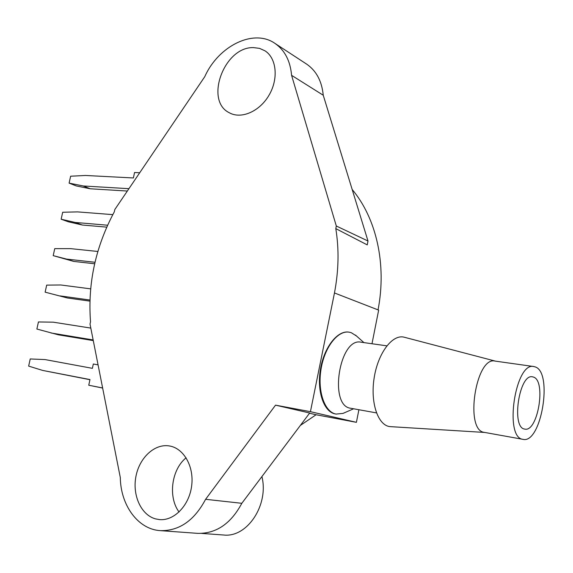 <?xml version="1.0" encoding="UTF-8"?>
<svg xmlns="http://www.w3.org/2000/svg" width="573" height="573" viewBox="0 0 573 573"><rect width="100%" height="100%" fill="white"/><g stroke="black" fill="none" stroke-linecap="round" stroke-linejoin="round"><path stroke-width="0.86" d="M139.712 172.76L134.555 172.509L133.38 177.967L85.506 175.467L70.629 176.212L69.104 183.116L83.2 185.967L128.925 188.689M83.2 185.967L90.269 188.775L76.202 185.917L69.104 183.116M90.269 188.775L127.328 191.045M533.463 377.077L532.589 376.841C519.21 373.13 510.937 428.038 524.768 429.084C537.832 432.565 546.434 380.723 533.463 377.077M535.246 366.928L533.907 366.562C515.328 361.341 503.767 437.922 523.006 439.348C541.213 444.139 553.21 372.364 535.246 366.928M533.907 366.562L495.151 361.097C475.783 355.833 464.331 430.753 484.343 432.371L523.006 439.348M495.452 361.14L404.359 337.253C392.627 333.794 378.008 352.81 374.155 377.901C370.108 402.955 378.159 426.033 390.399 426.641L484.765 432.45M386.811 345.834L361.148 342.217C339.445 336.831 328.401 406.064 350.697 408.255L376.447 412.897M261.911 476.578C269.031 504.935 247.242 537.811 223.685 535.017L201.689 533.406M356.406 335.936L351.242 332.684L349.107 332.161C337.748 330.206 324.454 347.31 321.002 369.377C317.392 391.423 324.669 412.18 336.093 414.086L343.026 413.398L344.617 412.703M253.402 47.602L259.548 48.368L265.041 50.854C276.666 58.267 278.65 78.909 269.024 95.211C259.555 111.613 241.047 119.492 229.221 112.709C204.425 100.726 224.043 47.058 253.037 47.609L253.402 47.602M306.14 63.789L306.834 64.248C316.418 70.945 321.883 81.273 323.244 95.24L291.585 75.335L336.308 226.006L335.799 228.62C339.159 249.291 338.707 270.743 334.46 292.961L333.901 295.754L334.46 292.961L378.66 310.129L371.992 343.743M323.244 95.24L367.995 241.018L336.308 226.006M333.901 295.754L310.43 411.672L275.527 405.154L309.692 413.004L241.82 503.302L205.6 499.305C194.304 520.556 179.256 530.999 160.454 530.648C138.079 529.481 120.617 505.329 120.301 477.51L90.018 324.082L90.52 321.761C87.633 283.513 95.562 246.863 114.314 211.817L114.808 209.546L204.79 76.646C218.399 45.933 253.739 28.285 275.083 43.484C284.795 50.274 290.296 60.896 291.585 75.335M186.118 457.813C171.528 469.409 167.832 497.006 179.062 512.026M155.541 518.894L159.581 519.604C174.264 520.964 189.291 505.35 191.661 485.854C194.226 466.372 183.639 448.05 169.228 445.923C154.689 443.523 139.54 457.555 135.966 476.27C132.213 494.943 140.851 514.626 155.183 518.787L155.541 518.894M241.82 503.302C230.898 523.708 216.2 533.728 197.721 533.363L160.454 530.648M275.527 405.154L205.6 499.305M348.835 332.118C337.461 330.213 324.039 347.317 320.443 369.334C316.697 391.33 323.852 412.03 335.277 413.928L336.093 414.086M112.802 214.631L77.527 211.888L62.686 212.261L61.146 219.215L75.206 222.453L107.624 225.218M75.206 222.453L82.362 225.024L68.323 221.787L61.146 219.215M82.362 225.024L106.764 227.144M97.861 251.475L70.522 248.632L54.75 248.639L53.203 255.644L66.54 259.089L95.003 262.269M66.54 259.089L73.767 261.417L53.203 255.644M73.767 261.417L94.66 263.773M89.904 301.119L67.442 297.996L45.131 292.158L46.685 285.11L60.845 284.982L90.649 288.864M67.442 297.996L45.131 292.158M89.94 300.03L60.136 295.912M93.277 340.598L58.317 334.804L36.873 329.038L38.441 321.947L53.296 322.184L90.813 328.093M93.148 339.947L50.925 332.963M89.94 379.706L42.667 370.423L28.65 366.104L30.226 358.963L45.052 359.572L92.389 368.339L93.32 364.005L98.069 364.865M102.646 388.05L88.751 385.228L89.975 379.562L42.667 370.423M102.631 387.964L88.751 385.228M367.995 241.018L367.25 244.893L335.799 228.62M309.527 413.233L316.095 414.745L300.345 425.438M310.43 411.672L356.406 422.33L316.095 414.745M358.899 409.731L356.406 422.33M352.18 189.491C376.296 218.191 386.897 264.217 378.044 309.893M363.934 342.611L355.446 335.076M353.62 408.778L343.026 413.398M306.834 64.248L275.083 43.484"/></g></svg>
